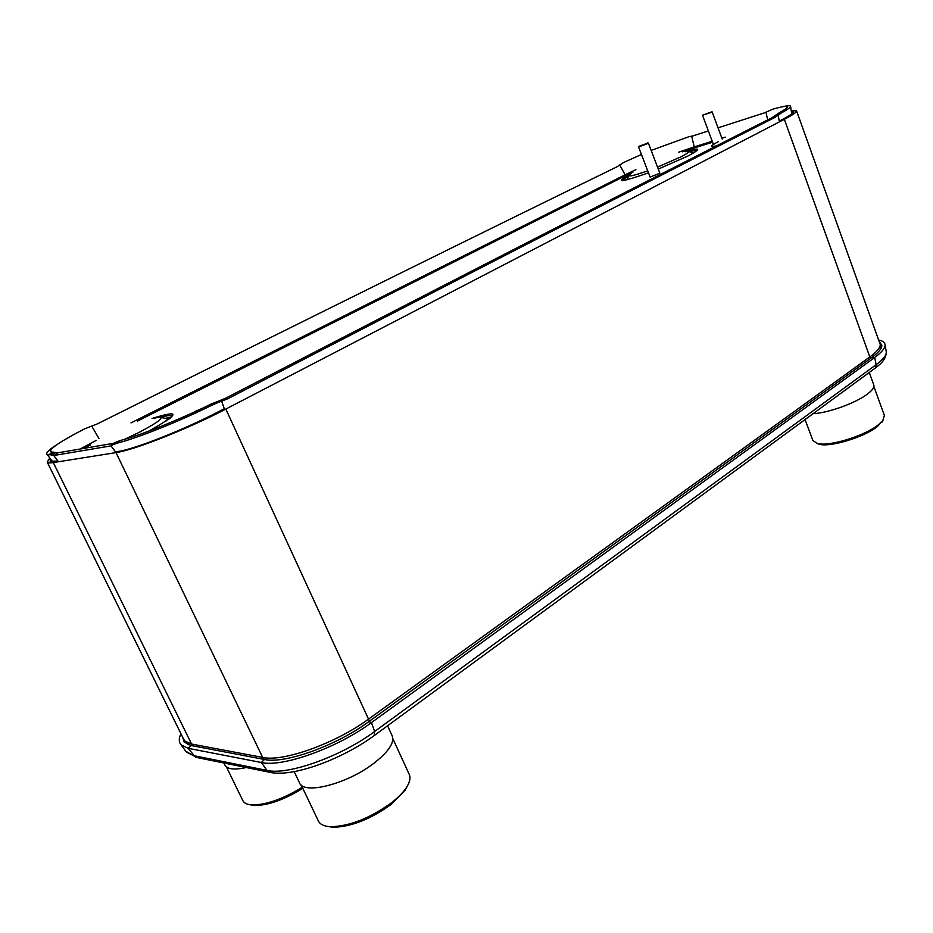 <?xml version="1.0" encoding="UTF-8"?>
<svg xmlns="http://www.w3.org/2000/svg" width="933" height="933" viewBox="0 0 933 933"><rect width="100%" height="100%" fill="white"/><g stroke="black" fill="none" stroke-linecap="round" stroke-linejoin="round"><path stroke-width="1.4" d="M791.254 110.735L796.56 110.84L880.297 344.65C880.204 347.811 876.822 351.823 870.139 356.709L368.78 718.946C336.008 743.193 283.177 762.226 262.663 757.433L191.592 744.044L185.142 741.21L183.638 739.228L47.21 462.057L49.811 458.01M796.56 110.84C796.875 112.065 792.805 114.887 784.35 119.307L225.821 409.062C188.676 428.527 133.932 450.196 116.03 452.61L53.286 462.57C49.694 463.13 47.665 462.955 47.21 462.057M57.916 461.065L50.149 461.287L50.58 459.013M224.305 408.701L218.625 411.64C184.606 429.448 134.795 449.17 118.351 451.42L115.447 451.887M791.347 111.365L793.458 112.018C793.272 113.243 789.54 115.762 782.239 119.564L779.288 121.103M879.632 342.119L881.825 345.163C882.07 348.301 878.758 352.394 871.9 357.421L368.78 721.664C336.568 745.537 284.658 764.232 264.447 759.474L191.113 745.525L184.233 742.143L182.646 737.21M878.909 340.102C882.735 340.883 884.787 342.399 885.055 344.65C885.312 347.951 881.848 352.254 874.653 357.549L371.439 722.609C337.478 747.858 282.571 767.602 261.333 762.506L188.128 748.301L180.955 744.756C178.728 742.05 178.716 738.376 180.932 733.735M641.461 154.481L623.745 162.447L616.771 166.914C484.204 231.641 323.774 310.736 97.464 423.85L84.425 428.947C60.657 441.204 49.344 448.831 50.487 451.805L57.986 452.808L113.36 443.35L116.089 442.137L112.66 444.854L109.931 446.067L54.709 455.351L46.965 454.313C45.67 452.937 49.111 449.636 57.263 444.411M48.936 454.803L52.236 452.26M51.735 455.164L55.024 452.633M221.004 401.342L213.33 404.537L210.823 404.164L225.354 398.368L227.839 398.741L221.004 401.342L218.532 400.957M210.823 404.164C179.812 419.535 139.938 435.524 120.474 440.458L116.963 443.222L112.66 444.854M116.089 442.137L120.474 440.458M772.361 117.535L775.708 115.167L778.414 114.969L775.055 117.36L772.361 117.535C637.892 185.644 472.868 270.034 225.354 398.368M775.055 117.36C640.609 185.562 475.585 270.08 227.839 398.741M775.708 115.167L779.125 112.87C784.466 109.931 787.195 107.96 787.3 106.98C787.114 105.686 782.216 106.444 772.617 109.254L764.57 112.835L718.037 127.833M692.333 136.09L708.357 130.947M651.152 150.411L689.347 136.545M617.261 166.669L619.932 164.733M782.95 106.665C788.023 105.499 790.566 105.406 790.589 106.374C790.484 107.435 787.557 109.534 781.819 112.683L778.414 114.969M213.33 404.537C180.291 420.97 137.419 438.16 116.963 443.222M779.125 112.87L781.819 112.683M160.639 417.343C168.406 415.173 172.115 414.998 171.777 416.818M696.648 150.936C696.426 150.26 694.07 150.505 689.592 151.659M628.341 176.29C624.329 178.53 622.474 179.976 622.754 180.629M813.051 413.704C828.247 412.981 855.841 403.044 867.457 394.053C872.425 390.286 874.524 387.242 873.789 384.944L869.276 372.477M873.894 386.519L884.379 415.453L882.816 420.526L878.303 424.842C864.634 436.014 828.807 446.86 817.366 443.478L812.911 440.551L805.062 419.57M883.201 420.013L877.51 426.463C864.448 437.145 830.253 447.502 819.267 444.26L816.748 443.315M294.175 771.626L299.516 782.822C303.493 795.114 347.134 784 373.62 763.462C388.42 751.928 394.624 742.738 392.222 735.927L387.568 725.769M392.84 738.656L409.26 774.437C410.8 777.924 409.774 782.414 406.158 787.918C402.916 792.712 398.041 797.657 391.545 802.73C370.074 818.206 349.805 826.206 330.725 826.731C324.218 826.393 320.112 824.492 318.398 821.028L301.231 785.038M407.908 784.968L405.155 790.193L391.184 804.374C370.693 819.162 351.333 826.801 333.093 827.291L327.355 826.393M331.961 827.023L329.209 826.626M406.986 786.612L405.633 789.108M792.07 429.098L782.064 436.434M246.265 767.532C234.393 770.087 227.267 769.282 224.9 765.095L223.885 762.996M302.304 787.289C282.956 799.01 266.255 804.899 252.213 804.957C247.28 804.654 244.154 803.208 242.848 800.619L226.427 766.926M302.817 788.35C284.227 799.721 268.133 805.436 254.534 805.506L249.974 804.736M253.368 805.226L251.385 804.899M648.33 143.017L659.864 173.188L650.138 177.095L638.569 146.971L647.024 143.822L647.817 142.807M646.616 143.542L638.837 146.376L646.616 143.542M702.864 115.132L710.958 112.508L711.599 111.622M710.561 112.252L702.899 115.051L710.561 112.252M53.286 462.57L191.592 744.044L193.224 745.933M784.35 119.307L870.384 358.517M225.821 409.062L369.468 721.162M116.03 452.61L262.663 757.433L264.389 759.462M185.807 751.275L193.481 755.613L266.966 770.401L270.943 772.536M264.447 759.474L261.333 762.506L266.966 770.401C287.877 775.568 341.513 756.325 374.646 731.495L374.145 735.612M191.113 745.525L188.128 748.301L195.557 757.258L269.159 772.174C292.052 777.912 342.411 759.217 374.728 735.192L875.364 367.999L876.145 364.686L374.646 731.495L371.439 722.609L368.78 721.664M180.955 744.756L186.39 752.056L197.248 757.596M871.9 357.421L874.653 357.549L876.145 364.686C883.166 359.473 886.56 355.216 886.292 351.928C886.163 360.604 878.373 365.549 875.364 367.999L874.618 368.547M885.055 344.65L886.21 351.426M188.291 744.767L185.142 741.21M678.781 152.172L694.21 146.913L693.86 148.067L712.555 142.213M691.715 136.241L694.21 146.913L712.206 141.256M721.885 138.212L725.361 137.128M130.993 422.906L625.11 174.798L626.136 175.392L632.936 172.092M619.675 164.954L625.11 174.798L635.921 169.643M682.559 151.846L693.86 148.067M137.431 421.121L626.136 175.392M80.121 449.03L96.262 440.364M84.098 448.341L90.536 444.843M91.691 426.008L98.91 438.475M53.694 455.432L58.429 461.753M49.939 454.931L53.228 452.388M52.213 455.269L55.49 452.738M54.709 455.351L57.986 452.808M109.931 446.067L113.36 443.35M112.263 445.134L115.704 442.405M216.526 403.126L214.042 402.753M219.908 400.56L222.381 400.933M777.772 115.517L775.078 115.704M765.97 112.31L767.696 119.902M691.959 136.125L689.919 136.498M619.36 165.223L617.588 166.389M171.579 417.004L165.526 418.276M779.44 121.85L778.122 115.225M224.643 409.669L221.634 401.167M115.995 452.622L110.992 445.799M118.491 441.134L115.027 443.875M777.76 113.733L780.466 113.546M86.629 447.91L87.609 447.362M148.72 431.151C179.871 413.657 180.967 409.435 152.021 418.485M658.29 169.083L688.204 155.881C701.756 148.592 700.788 147.216 685.3 151.729M631.489 173.375L631.373 173.433C613.727 183.113 619.442 182.915 648.505 172.838M170.354 418.077L166.016 418.416M167.03 418.812L169.584 418.684M167.637 419.232L168.756 419.302M168.546 419.453L167.147 418.999M165.654 421.436C167.613 419.582 167.683 418.567 165.876 418.392L160.942 417.483M153.409 418.334C166.925 415.418 162.237 420.048 139.344 432.259L124.625 439.315M694.385 152.476L692.951 152.685M625.402 180.197L626.579 179.358M627.034 179.812L628.935 175.602M692.916 153.35L692.554 152.557L688.682 151.578M657.543 167.124L681.183 156.709C689.464 152.394 690.91 150.726 685.51 151.717M647.735 170.821C631.233 176.547 625.763 177.445 631.338 173.515M708.509 149.49L708.019 150.178M718.293 141.688C709.955 146.073 709.395 147.437 716.637 145.805M195.289 411.301L199.452 409.634M880.67 349L880.297 344.65M52.691 461.753L46.965 454.313M791.744 113.954L790.589 106.374M819.267 444.26L817.366 443.478M881.837 422.334L882.816 420.526M333.093 827.291L330.725 826.731M405.155 790.193L406.158 787.918M254.534 805.506L252.213 804.957M712.089 111.82L722.189 139.029M702.642 115.622L713.395 144.44"/></g></svg>
